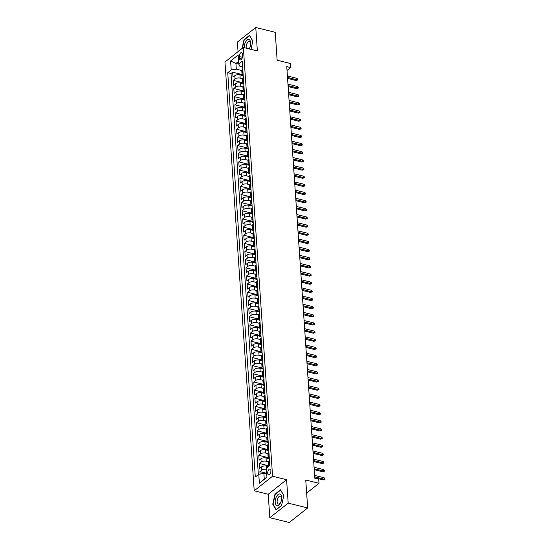<?xml version="1.0" encoding="UTF-8"?>
<svg xmlns="http://www.w3.org/2000/svg" width="550" height="550" viewBox="0 0 550 550"><rect width="100%" height="100%" fill="white"/><g stroke="black" fill="none" stroke-linecap="round" stroke-linejoin="round"><path stroke-width="0.82" d="M270.889 470.69A2.963 1.478 -76.1 0 0 270.009 469.074A2.963 1.478 -76.1 0 0 268.379 470.264A2.963 1.478 -76.1 0 0 267.706 473.206A2.963 1.478 -76.1 0 0 268.586 474.822A2.963 1.478 -76.1 0 0 270.215 473.639A2.963 1.478 -76.1 0 0 270.889 470.69M269.816 517.688L289.286 522.5L307.663 507.946L288.186 503.133L286.591 479.696L272.573 476.231L254.203 490.786L268.221 494.251L269.816 517.688L288.186 503.133M272.573 476.231L243.341 47.472L224.971 62.019L254.203 490.786M243.341 47.472L257.359 50.937L255.764 27.5L237.394 42.054L238.047 51.666M255.764 27.5L275.234 32.312L277.138 60.232L290.379 63.504L290.654 67.581L286.763 66.619L314.827 478.266L318.718 479.229L319 483.299L305.759 480.026L307.663 507.946M243.224 75.673L239.924 74.862A3.699 1.739 176.1 0 0 234.822 75.659L233.008 77.096L232.678 72.208L242.323 74.594M242.357 78.664L240.144 78.121A3.699 1.739 176.1 0 0 235.042 78.925L233.228 80.355L242.88 82.741M233.228 80.355L233.564 85.25L235.379 83.813A3.699 1.739 176.1 0 1 240.481 83.009L243.781 83.827M244.337 91.981L241.031 91.162A3.699 1.739 176.1 0 0 235.929 91.967L234.121 93.397L233.784 88.509L243.43 90.894M244.887 100.127L241.587 99.309A3.699 1.739 176.1 0 0 236.486 100.114L234.678 101.551L234.341 96.662L243.987 99.048M245.444 108.281L242.144 107.463A3.699 1.739 176.1 0 0 237.043 108.267L235.228 109.704L234.898 104.809L244.544 107.195M246.001 116.435L242.701 115.617A3.699 1.739 176.1 0 0 237.6 116.421L235.785 117.851L235.455 112.963L245.101 115.349M246.558 124.582L243.258 123.764A3.699 1.739 176.1 0 0 238.157 124.568L236.342 126.005L236.012 121.117L245.657 123.502M247.115 132.736L243.815 131.917A3.699 1.739 176.1 0 0 238.714 132.722L236.899 134.159L236.562 129.264L246.208 131.649M247.672 140.882L244.365 140.071A3.699 1.739 176.1 0 0 239.264 140.876L237.456 142.306L237.119 137.417L246.764 139.803M248.222 149.036L244.922 148.218A3.699 1.739 176.1 0 0 239.821 149.022L238.012 150.459L237.676 145.571L247.321 147.957M248.779 157.19L245.479 156.372A3.699 1.739 176.1 0 0 240.377 157.176L238.562 158.613L238.232 153.718L247.878 156.104M249.336 165.337L246.036 164.526A3.699 1.739 176.1 0 0 240.934 165.323L239.119 166.76L238.789 161.872L248.435 164.257M249.893 173.491L246.593 172.672A3.699 1.739 176.1 0 0 241.491 173.477L239.676 174.914L239.346 170.026L248.992 172.411M250.449 181.644L247.149 180.826A3.699 1.739 176.1 0 0 242.041 181.631L240.233 183.067L239.896 178.173L249.542 180.558M251.006 189.791L247.699 188.98A3.699 1.739 176.1 0 0 242.598 189.778L240.79 191.214L240.453 186.326L250.099 188.712M251.556 197.945L248.256 197.127A3.699 1.739 176.1 0 0 243.155 197.931L241.347 199.368L241.01 194.48L250.656 196.859M252.113 206.099L248.813 205.281A3.699 1.739 176.1 0 0 243.712 206.085L241.897 207.522L241.567 202.627L251.212 205.012M252.67 214.246L249.37 213.434A3.699 1.739 176.1 0 0 244.269 214.232L242.454 215.669L242.124 210.781L251.769 213.166M253.227 222.399L249.927 221.581A3.699 1.739 176.1 0 0 244.826 222.386L243.011 223.822L242.681 218.928L252.326 221.313M253.784 230.553L250.484 229.735A3.699 1.739 176.1 0 0 245.376 230.539L243.567 231.976L243.231 227.081L252.876 229.467M254.341 238.7L251.034 237.889A3.699 1.739 176.1 0 0 245.933 238.686L244.124 240.123L243.788 235.235L253.433 237.621M254.891 246.854L251.591 246.036A3.699 1.739 176.1 0 0 246.489 246.84L244.681 248.277L244.344 243.382L253.99 245.768M255.447 255.008L252.147 254.189A3.699 1.739 176.1 0 0 247.046 254.994L245.231 256.424L244.901 251.536L254.547 253.921M256.004 263.154L252.704 262.336A3.699 1.739 176.1 0 0 247.603 263.141L245.788 264.577L245.458 259.689L255.104 262.075M256.561 271.308L253.261 270.49A3.699 1.739 176.1 0 0 248.16 271.294L246.345 272.731L246.015 267.836L255.661 270.222M257.118 279.462L253.811 278.644A3.699 1.739 176.1 0 0 248.71 279.448L246.902 280.878L246.565 275.99L256.211 278.376M257.668 287.609L254.368 286.791A3.699 1.739 176.1 0 0 249.267 287.595L247.459 289.032L247.122 284.144L256.768 286.529M258.225 295.762L254.925 294.944A3.699 1.739 176.1 0 0 249.824 295.749L248.016 297.186L247.679 292.291L257.324 294.676M258.782 303.909L255.482 303.098A3.699 1.739 176.1 0 0 250.381 303.903L248.566 305.332L248.236 300.444L257.881 302.83M259.339 312.063L256.039 311.245A3.699 1.739 176.1 0 0 250.938 312.049L249.123 313.486L248.792 308.598L258.438 310.984M259.896 320.217L256.596 319.399A3.699 1.739 176.1 0 0 251.494 320.203L249.679 321.64L249.343 316.745L258.995 319.131M260.452 328.364L257.146 327.553A3.699 1.739 176.1 0 0 252.044 328.357L250.236 329.787L249.899 324.899L259.545 327.284M261.002 336.518L257.702 335.699A3.699 1.739 176.1 0 0 252.601 336.504L250.793 337.941L250.456 333.053L260.102 335.438M261.559 344.671L258.259 343.853A3.699 1.739 176.1 0 0 253.158 344.657L251.343 346.094L251.013 341.199L260.659 343.585M262.116 352.818L258.816 352.007A3.699 1.739 176.1 0 0 253.715 352.804L251.9 354.241L251.57 349.353L261.216 351.739M262.673 360.972L259.373 360.154A3.699 1.739 176.1 0 0 254.272 360.958L252.457 362.395L252.127 357.507L261.772 359.886M263.23 369.126L259.93 368.308A3.699 1.739 176.1 0 0 254.829 369.112L253.014 370.549L252.677 365.654L262.329 368.039M263.787 377.272L260.48 376.461A3.699 1.739 176.1 0 0 255.379 377.259L253.571 378.696L253.234 373.808L262.879 376.193M264.337 385.426L261.037 384.608A3.699 1.739 176.1 0 0 255.936 385.413L254.127 386.849L253.791 381.961L263.436 384.34M264.894 393.58L261.594 392.762A3.699 1.739 176.1 0 0 256.493 393.566L254.678 395.003L254.347 390.108L263.993 392.494M265.451 401.727L262.151 400.916A3.699 1.739 176.1 0 0 257.049 401.713L255.234 403.15L254.904 398.262L264.55 400.647M266.007 409.881L262.707 409.062A3.699 1.739 176.1 0 0 257.606 409.867L255.791 411.304L255.461 406.409L265.107 408.794M266.564 418.034L263.264 417.216A3.699 1.739 176.1 0 0 258.163 418.021L256.348 419.457L256.011 414.562L265.664 416.948M267.121 426.181L263.814 425.37A3.699 1.739 176.1 0 0 258.713 426.168L256.905 427.604L256.568 422.716L266.214 425.102M267.671 434.335L264.371 433.517A3.699 1.739 176.1 0 0 259.27 434.321L257.462 435.758L257.125 430.863L266.771 433.249M268.228 442.489L264.928 441.671A3.699 1.739 176.1 0 0 259.827 442.475L258.012 443.905L257.682 439.017L267.327 441.402M268.785 450.636L265.485 449.817A3.699 1.739 176.1 0 0 260.384 450.622L258.569 452.059L258.239 447.171L267.884 449.556M269.342 458.789L266.042 457.971A3.699 1.739 176.1 0 0 260.941 458.776L259.126 460.212L258.796 455.317L268.441 457.703M268.476 466.586L266.599 466.125A3.699 1.739 176.1 0 0 261.498 466.929L259.683 468.359L259.346 463.471L268.998 465.857M239.353 56.554L239.477 58.348A2.867 1.43 -76.1 0 0 240.329 59.916A2.867 1.43 -76.1 0 0 241.904 58.761A2.867 1.43 -76.1 0 0 242.557 55.907L242.433 54.113A2.867 1.43 -76.1 0 0 241.581 52.552A2.867 1.43 -76.1 0 0 240.006 53.701A2.867 1.43 -76.1 0 0 239.353 56.554L242.44 57.317M238.858 64.178L235.929 63.456L236.314 69.156L231.213 69.96L227.741 72.717L255.303 477.022L258.782 474.272L259.387 483.237L266.936 477.256L266.324 468.291L269.803 465.534L242.241 61.229L238.762 63.986L239.889 66.33L242.633 67.004M231.213 69.96L230.601 60.995L238.15 55.014L238.762 63.986M268.476 461.78L266.262 461.23L266.042 457.971M267.919 453.626L265.705 453.083L265.485 449.817M267.362 445.479L265.148 444.929L264.928 441.671M266.805 437.326L264.598 436.776L264.371 433.517M266.248 429.172L264.041 428.629L263.814 425.37M265.691 421.025L263.484 420.475L263.264 417.216M265.141 412.871L262.928 412.321L262.707 409.062M264.584 404.717L262.371 404.174L262.151 400.916M264.028 396.571L261.814 396.021L261.594 392.762M263.471 388.417L261.264 387.874L261.037 384.608M262.914 380.263L260.707 379.72L260.48 376.461M262.364 372.116L260.15 371.566L259.93 368.308M261.807 363.962L259.593 363.419L259.373 360.154M261.25 355.809L259.036 355.266L258.816 352.007M260.693 347.662L258.479 347.112L258.259 343.853M260.136 339.508L257.929 338.965L257.702 335.699M259.579 331.354L257.373 330.811L257.146 327.553M259.029 323.207L256.816 322.657L256.596 319.399M258.472 315.054L256.259 314.511L256.039 311.245M257.916 306.907L255.702 306.357L255.482 303.098M257.359 298.753L255.145 298.203L254.925 294.944M256.802 290.599L254.595 290.056L254.368 286.791M256.245 282.452L254.038 281.903L253.811 278.644M255.695 274.299L253.481 273.749L253.261 270.49M255.138 266.145L252.924 265.602L252.704 262.336M254.581 257.998L252.367 257.448L252.147 254.189M254.024 249.844L251.817 249.294L251.591 246.036M253.468 241.691L251.261 241.147L251.034 237.889M252.911 233.544L250.704 232.994L250.484 229.735M252.361 225.39L250.147 224.84L249.927 221.581M251.804 217.236L249.59 216.693L249.37 213.434M251.247 209.089L249.033 208.539L248.813 205.281M250.69 200.936L248.483 200.393L248.256 197.127M250.133 192.782L247.926 192.239L247.699 188.98M249.576 184.635L247.369 184.085L247.149 180.826M249.026 176.481L246.812 175.938L246.593 172.672M248.469 168.328L246.256 167.784L246.036 164.526M247.913 160.181L245.699 159.631L245.479 156.372M247.356 152.027L245.149 151.484L244.922 148.218M246.799 143.873L244.592 143.33L244.365 140.071M246.242 135.726L244.035 135.176L243.815 131.917M245.692 127.573L243.478 127.029L243.258 123.764M245.135 119.426L242.921 118.876L242.701 115.617M244.578 111.272L242.364 110.722L242.144 107.463M244.021 103.118L241.814 102.575L241.587 99.309M243.464 94.971L241.258 94.421L241.031 91.162M242.907 86.817L240.701 86.267L240.481 83.009M232.678 72.208L231.014 73.521L258.356 474.602M266.393 469.294A3.699 1.739 -3.9 0 0 261.718 470.188L259.903 471.625L260.067 474.066M259.346 463.471L261.161 462.034A3.699 1.739 -3.9 0 1 266.262 461.23M258.796 455.317L260.604 453.888A3.699 1.739 -3.9 0 1 265.705 453.083M258.239 447.171L260.047 445.734A3.699 1.739 -3.9 0 1 265.148 444.929M257.682 439.017L259.497 437.58A3.699 1.739 -3.9 0 1 264.598 436.776M257.125 430.863L258.94 429.433A3.699 1.739 -3.9 0 1 264.041 428.629M256.568 422.716L258.383 421.279A3.699 1.739 -3.9 0 1 263.484 420.475M256.011 414.562L257.826 413.126A3.699 1.739 -3.9 0 1 262.928 412.321M255.461 406.409L257.269 404.979A3.699 1.739 -3.9 0 1 262.371 404.174M254.904 398.262L256.712 396.825A3.699 1.739 -3.9 0 1 261.814 396.021M254.347 390.108L256.163 388.671A3.699 1.739 -3.9 0 1 261.264 387.874M253.791 381.961L255.606 380.524A3.699 1.739 -3.9 0 1 260.707 379.72M253.234 373.808L255.049 372.371A3.699 1.739 -3.9 0 1 260.15 371.566M252.677 365.654L254.492 364.217A3.699 1.739 -3.9 0 1 259.593 363.419M252.127 357.507L253.935 356.07A3.699 1.739 -3.9 0 1 259.036 355.266M251.57 349.353L253.378 347.916A3.699 1.739 -3.9 0 1 258.479 347.112M251.013 341.199L252.828 339.762A3.699 1.739 -3.9 0 1 257.929 338.965M250.456 333.053L252.271 331.616A3.699 1.739 -3.9 0 1 257.373 330.811M249.899 324.899L251.714 323.462A3.699 1.739 -3.9 0 1 256.816 322.657M249.343 316.745L251.157 315.308A3.699 1.739 -3.9 0 1 256.259 314.511M248.792 308.598L250.601 307.161A3.699 1.739 -3.9 0 1 255.702 306.357M248.236 300.444L250.044 299.007A3.699 1.739 -3.9 0 1 255.145 298.203M247.679 292.291L249.494 290.861A3.699 1.739 -3.9 0 1 254.595 290.056M247.122 284.144L248.937 282.707A3.699 1.739 -3.9 0 1 254.038 281.903M246.565 275.99L248.38 274.553A3.699 1.739 -3.9 0 1 253.481 273.749M246.015 267.836L247.823 266.406A3.699 1.739 -3.9 0 1 252.924 265.602M245.458 259.689L247.266 258.252A3.699 1.739 -3.9 0 1 252.367 257.448M244.901 251.536L246.709 250.099A3.699 1.739 -3.9 0 1 251.817 249.294M244.344 243.382L246.159 241.952A3.699 1.739 -3.9 0 1 251.261 241.147M243.788 235.235L245.603 233.798A3.699 1.739 -3.9 0 1 250.704 232.994M243.231 227.081L245.046 225.644A3.699 1.739 -3.9 0 1 250.147 224.84M242.681 218.928L244.489 217.498A3.699 1.739 -3.9 0 1 249.59 216.693M242.124 210.781L243.932 209.344A3.699 1.739 -3.9 0 1 249.033 208.539M241.567 202.627L243.375 201.19A3.699 1.739 -3.9 0 1 248.483 200.393M241.01 194.48L242.825 193.043A3.699 1.739 -3.9 0 1 247.926 192.239M240.453 186.326L242.268 184.889A3.699 1.739 -3.9 0 1 247.369 184.085M239.896 178.173L241.711 176.736A3.699 1.739 -3.9 0 1 246.812 175.938M239.346 170.026L241.154 168.589A3.699 1.739 -3.9 0 1 246.256 167.784M238.789 161.872L240.597 160.435A3.699 1.739 -3.9 0 1 245.699 159.631M238.232 153.718L240.048 152.281A3.699 1.739 -3.9 0 1 245.149 151.484M237.676 145.571L239.491 144.134A3.699 1.739 -3.9 0 1 244.592 143.33M237.119 137.417L238.934 135.981A3.699 1.739 -3.9 0 1 244.035 135.176M236.562 129.264L238.377 127.827A3.699 1.739 -3.9 0 1 243.478 127.029M236.012 121.117L237.82 119.68A3.699 1.739 -3.9 0 1 242.921 118.876M235.455 112.963L237.263 111.526A3.699 1.739 -3.9 0 1 242.364 110.722M234.898 104.809L236.713 103.379A3.699 1.739 -3.9 0 1 241.814 102.575M234.341 96.662L236.156 95.226A3.699 1.739 -3.9 0 1 241.258 94.421M233.784 88.509L235.599 87.072A3.699 1.739 -3.9 0 1 240.701 86.267M243.011 72.607L242.591 72.944A3.699 1.739 176.1 0 0 242.014 73.968A3.699 1.739 176.1 0 0 243.183 75.123M242.791 69.348L242.364 69.685A3.699 1.739 176.1 0 0 241.787 70.703L242.014 73.968M243.347 77.495L242.921 77.832A3.699 1.739 176.1 0 0 242.344 78.856L242.571 82.115A3.699 1.739 -3.9 0 1 243.148 81.097L243.567 80.761M243.904 85.649L243.478 85.986A3.699 1.739 176.1 0 0 242.901 87.01L243.121 90.269A3.699 1.739 -3.9 0 1 243.698 89.244L244.124 88.907M244.461 93.802L244.035 94.139A3.699 1.739 176.1 0 0 243.458 95.157L243.678 98.422A3.699 1.739 -3.9 0 1 244.255 97.398L244.681 97.061M245.011 101.949L244.592 102.286A3.699 1.739 176.1 0 0 244.014 103.311L244.234 106.569A3.699 1.739 -3.9 0 1 244.812 105.552L245.238 105.215M245.568 110.103L245.149 110.44A3.699 1.739 176.1 0 0 244.571 111.464L244.791 114.723A3.699 1.739 -3.9 0 1 245.369 113.699L245.795 113.362M246.125 118.257L245.699 118.594A3.699 1.739 176.1 0 0 245.121 119.611L245.348 122.877A3.699 1.739 -3.9 0 1 245.926 121.853L246.345 121.516M246.682 126.404L246.256 126.741A3.699 1.739 176.1 0 0 245.678 127.765L245.905 131.024A3.699 1.739 -3.9 0 1 246.482 129.999L246.902 129.669M247.239 134.558L246.812 134.894A3.699 1.739 176.1 0 0 246.235 135.919L246.455 139.178A3.699 1.739 -3.9 0 1 247.032 138.153L247.459 137.816M247.796 142.711L247.369 143.048A3.699 1.739 176.1 0 0 246.792 144.066L247.012 147.324A3.699 1.739 -3.9 0 1 247.589 146.307L248.016 145.97M248.346 150.858L247.926 151.195A3.699 1.739 176.1 0 0 247.349 152.219L247.569 155.478A3.699 1.739 -3.9 0 1 248.146 154.454L248.572 154.124M248.903 159.012L248.483 159.349A3.699 1.739 176.1 0 0 247.906 160.366L248.126 163.632A3.699 1.739 -3.9 0 1 248.703 162.608L249.129 162.271M249.459 167.166L249.033 167.496A3.699 1.739 176.1 0 0 248.456 168.52L248.683 171.779A3.699 1.739 -3.9 0 1 249.26 170.761L249.679 170.424M250.016 175.312L249.59 175.649A3.699 1.739 176.1 0 0 249.012 176.674L249.239 179.933A3.699 1.739 -3.9 0 1 249.817 178.908L250.236 178.578M250.573 183.466L250.147 183.803A3.699 1.739 176.1 0 0 249.569 184.821L249.789 188.086A3.699 1.739 -3.9 0 1 250.367 187.062L250.793 186.725M251.13 191.62L250.704 191.95A3.699 1.739 176.1 0 0 250.126 192.974L250.346 196.233A3.699 1.739 -3.9 0 1 250.924 195.216L251.35 194.879M251.68 199.767L251.261 200.104A3.699 1.739 176.1 0 0 250.683 201.128L250.903 204.387A3.699 1.739 -3.9 0 1 251.481 203.363L251.907 203.026M252.237 207.921L251.817 208.258A3.699 1.739 176.1 0 0 251.24 209.275L251.46 212.541A3.699 1.739 -3.9 0 1 252.038 211.516L252.464 211.179M252.794 216.067L252.367 216.404A3.699 1.739 176.1 0 0 251.79 217.429L252.017 220.688A3.699 1.739 -3.9 0 1 252.594 219.67L253.014 219.333M253.351 224.221L252.924 224.558A3.699 1.739 176.1 0 0 252.347 225.583L252.574 228.841A3.699 1.739 -3.9 0 1 253.151 227.817L253.571 227.48M253.907 232.375L253.481 232.712A3.699 1.739 176.1 0 0 252.904 233.729L253.124 236.995A3.699 1.739 -3.9 0 1 253.701 235.971L254.127 235.634M254.464 240.522L254.038 240.859A3.699 1.739 176.1 0 0 253.461 241.883L253.681 245.142A3.699 1.739 -3.9 0 1 254.258 244.124L254.684 243.788M255.014 248.676L254.595 249.012A3.699 1.739 176.1 0 0 254.018 250.037L254.238 253.296A3.699 1.739 -3.9 0 1 254.815 252.271L255.241 251.934M255.571 256.829L255.152 257.166A3.699 1.739 176.1 0 0 254.574 258.184L254.794 261.449A3.699 1.739 -3.9 0 1 255.372 260.425L255.798 260.088M256.128 264.976L255.702 265.313A3.699 1.739 176.1 0 0 255.124 266.337L255.351 269.596A3.699 1.739 -3.9 0 1 255.929 268.579L256.348 268.242M256.685 273.13L256.259 273.467A3.699 1.739 176.1 0 0 255.681 274.491L255.908 277.75A3.699 1.739 -3.9 0 1 256.486 276.726L256.905 276.389M257.242 281.284L256.816 281.621A3.699 1.739 176.1 0 0 256.238 282.638L256.458 285.904A3.699 1.739 -3.9 0 1 257.036 284.879L257.462 284.543M257.799 289.431L257.373 289.768A3.699 1.739 176.1 0 0 256.795 290.792L257.015 294.051A3.699 1.739 -3.9 0 1 257.593 293.033L258.019 292.696M258.349 297.584L257.929 297.921A3.699 1.739 176.1 0 0 257.352 298.946L257.572 302.204A3.699 1.739 -3.9 0 1 258.149 301.18L258.576 300.843M258.906 305.738L258.486 306.075A3.699 1.739 176.1 0 0 257.909 307.093L258.129 310.351A3.699 1.739 -3.9 0 1 258.706 309.334L259.132 308.997M259.462 313.885L259.036 314.222A3.699 1.739 176.1 0 0 258.459 315.246L258.686 318.505A3.699 1.739 -3.9 0 1 259.263 317.481L259.683 317.151M260.019 322.039L259.593 322.376A3.699 1.739 176.1 0 0 259.016 323.4L259.243 326.659A3.699 1.739 -3.9 0 1 259.82 325.634L260.239 325.298M260.576 330.192L260.15 330.529A3.699 1.739 176.1 0 0 259.572 331.547L259.793 334.806A3.699 1.739 -3.9 0 1 260.37 333.788L260.796 333.451M261.133 338.339L260.707 338.676A3.699 1.739 176.1 0 0 260.129 339.701L260.349 342.959A3.699 1.739 -3.9 0 1 260.927 341.935L261.353 341.605M261.683 346.493L261.264 346.83A3.699 1.739 176.1 0 0 260.686 347.847L260.906 351.113A3.699 1.739 -3.9 0 1 261.484 350.089L261.91 349.752M262.24 354.647L261.814 354.977A3.699 1.739 176.1 0 0 261.243 356.001L261.463 359.26A3.699 1.739 -3.9 0 1 262.041 358.243L262.467 357.906M262.797 362.794L262.371 363.131A3.699 1.739 176.1 0 0 261.793 364.155L262.02 367.414A3.699 1.739 -3.9 0 1 262.597 366.389L263.017 366.053M263.354 370.947L262.928 371.284A3.699 1.739 176.1 0 0 262.35 372.302L262.577 375.567A3.699 1.739 -3.9 0 1 263.147 374.543L263.574 374.206M263.911 379.101L263.484 379.431A3.699 1.739 176.1 0 0 262.907 380.456L263.127 383.714A3.699 1.739 -3.9 0 1 263.704 382.697L264.131 382.36M264.468 387.248L264.041 387.585A3.699 1.739 176.1 0 0 263.464 388.609L263.684 391.868A3.699 1.739 -3.9 0 1 264.261 390.844L264.688 390.507M265.018 395.402L264.598 395.739A3.699 1.739 176.1 0 0 264.021 396.756L264.241 400.022A3.699 1.739 -3.9 0 1 264.818 398.998L265.244 398.661M265.574 403.549L265.148 403.886A3.699 1.739 176.1 0 0 264.571 404.91L264.798 408.169A3.699 1.739 -3.9 0 1 265.375 407.151L265.801 406.814M266.131 411.703L265.705 412.039A3.699 1.739 176.1 0 0 265.127 413.064L265.354 416.322A3.699 1.739 -3.9 0 1 265.932 415.298L266.351 414.961M266.688 419.856L266.262 420.193A3.699 1.739 176.1 0 0 265.684 421.211L265.904 424.476A3.699 1.739 -3.9 0 1 266.482 423.452L266.908 423.115M267.245 428.003L266.819 428.34A3.699 1.739 176.1 0 0 266.241 429.364L266.461 432.623A3.699 1.739 -3.9 0 1 267.039 431.606L267.465 431.269M267.795 436.157L267.376 436.494A3.699 1.739 176.1 0 0 266.798 437.518L267.018 440.777A3.699 1.739 -3.9 0 1 267.596 439.752L268.022 439.416M268.352 444.311L267.933 444.647A3.699 1.739 176.1 0 0 267.355 445.665L267.575 448.931A3.699 1.739 -3.9 0 1 268.153 447.906L268.579 447.569M268.909 452.457L268.482 452.794A3.699 1.739 176.1 0 0 267.905 453.819L268.132 457.078A3.699 1.739 -3.9 0 1 268.709 456.06L269.129 455.723M269.466 460.611L269.039 460.948A3.699 1.739 176.1 0 0 268.462 461.973L268.689 465.231A3.699 1.739 -3.9 0 1 269.266 464.207L269.686 463.87M241.801 70.517L236.314 69.156M306.646 493.089L319 483.299M287.024 70.462L290.654 67.581M238.583 61.352L235.929 63.456L230.601 60.995M266.729 474.169L263.883 473.467L264.268 479.174L266.922 477.07M231.014 73.521L227.741 72.717M259.903 471.625L266.668 473.296M243.739 83.27A3.699 1.739 -3.9 0 1 242.571 82.115M244.296 91.424A3.699 1.739 -3.9 0 1 243.121 90.269M244.853 99.578A3.699 1.739 -3.9 0 1 243.678 98.422M245.41 107.724A3.699 1.739 -3.9 0 1 244.234 106.569M245.967 115.878A3.699 1.739 -3.9 0 1 244.791 114.723M246.517 124.032A3.699 1.739 -3.9 0 1 245.348 122.877M247.074 132.179A3.699 1.739 -3.9 0 1 245.905 131.024M247.631 140.333A3.699 1.739 -3.9 0 1 246.455 139.178M248.188 148.479A3.699 1.739 -3.9 0 1 247.012 147.324M248.744 156.633A3.699 1.739 -3.9 0 1 247.569 155.478M249.301 164.787A3.699 1.739 -3.9 0 1 248.126 163.632M249.851 172.934A3.699 1.739 -3.9 0 1 248.683 171.779M250.408 181.087A3.699 1.739 -3.9 0 1 249.239 179.933M250.965 189.241A3.699 1.739 -3.9 0 1 249.789 188.086M251.522 197.388A3.699 1.739 -3.9 0 1 250.346 196.233M252.079 205.542A3.699 1.739 -3.9 0 1 250.903 204.387M252.636 213.696A3.699 1.739 -3.9 0 1 251.46 212.541M253.186 221.843A3.699 1.739 -3.9 0 1 252.017 220.688M253.742 229.996A3.699 1.739 -3.9 0 1 252.574 228.841M254.299 238.15A3.699 1.739 -3.9 0 1 253.124 236.995M254.856 246.297A3.699 1.739 -3.9 0 1 253.681 245.142M255.413 254.451A3.699 1.739 -3.9 0 1 254.238 253.296M255.97 262.604A3.699 1.739 -3.9 0 1 254.794 261.449M256.52 270.751A3.699 1.739 -3.9 0 1 255.351 269.596M257.077 278.905A3.699 1.739 -3.9 0 1 255.908 277.75M257.634 287.059A3.699 1.739 -3.9 0 1 256.458 285.904M258.191 295.206A3.699 1.739 -3.9 0 1 257.015 294.051M258.748 303.359A3.699 1.739 -3.9 0 1 257.572 302.204M259.298 311.513A3.699 1.739 -3.9 0 1 258.129 310.351M259.854 319.66A3.699 1.739 -3.9 0 1 258.686 318.505M260.411 327.814A3.699 1.739 -3.9 0 1 259.243 326.659M260.968 335.961A3.699 1.739 -3.9 0 1 259.793 334.806M261.525 344.114A3.699 1.739 -3.9 0 1 260.349 342.959M262.082 352.268A3.699 1.739 -3.9 0 1 260.906 351.113M262.632 360.415A3.699 1.739 -3.9 0 1 261.463 359.26M263.189 368.569A3.699 1.739 -3.9 0 1 262.02 367.414M263.746 376.723A3.699 1.739 -3.9 0 1 262.577 375.567M264.303 384.869A3.699 1.739 -3.9 0 1 263.127 383.714M264.859 393.023A3.699 1.739 -3.9 0 1 263.684 391.868M265.416 401.177A3.699 1.739 -3.9 0 1 264.241 400.022M265.966 409.324A3.699 1.739 -3.9 0 1 264.798 408.169M266.523 417.478A3.699 1.739 -3.9 0 1 265.354 416.322M267.08 425.631A3.699 1.739 -3.9 0 1 265.904 424.476M267.637 433.778A3.699 1.739 -3.9 0 1 266.461 432.623M268.194 441.932A3.699 1.739 -3.9 0 1 267.018 440.777M268.751 450.086A3.699 1.739 -3.9 0 1 267.575 448.931M269.301 458.232A3.699 1.739 -3.9 0 1 268.132 457.078M258.782 474.272L263.883 473.467M269.184 466.022A3.699 1.739 -3.9 0 1 268.689 465.231M259.387 483.237L264.268 479.174M250.979 49.356L252.835 40.989L249.528 35.317L244.001 39.696L242.048 48.496M286.591 479.696L268.221 494.251M281.586 505.484L283.814 495.426L280.514 489.754L274.979 494.134L272.745 504.192L276.052 509.871L281.586 505.484M244.399 39.799L244.001 39.696M273.199 504.309L272.745 504.192M275.385 494.237L274.979 494.134M287.567 78.403L296.113 80.513L297.007 79.805L287.499 77.454M296.911 78.341L297.743 79.076L297.798 79.888L297.007 79.805L296.911 78.341L287.403 75.989M297.798 79.888L296.113 80.513M249.267 48.936A6.016 2.998 -76.1 0 0 250.209 46.702A6.016 2.998 -76.1 0 0 250.491 45.554A6.016 2.998 -76.1 0 0 250.683 42.859A6.016 2.998 -76.1 0 0 247.184 40.047A6.016 2.998 -76.1 0 0 244.214 47.685M250.47 45.657A4.118 2.049 -76.1 0 0 250.587 43.89A4.118 2.049 -76.1 0 0 249.363 41.642A4.118 2.049 -76.1 0 0 247.101 43.292A4.118 2.049 -76.1 0 0 246.166 47.389A4.118 2.049 -76.1 0 0 246.29 48.201M242.419 48.201L244.255 39.916L249.617 35.668L252.801 41.14M249.033 48.874A4.118 2.049 -76.1 0 0 250.236 46.599M279.737 493.982A6.016 2.998 -76.1 0 0 275.461 499.414A6.016 2.998 -76.1 0 0 277.138 505.718A6.016 2.998 -76.1 0 0 281.188 501.139A6.016 2.998 -76.1 0 0 281.469 499.991A6.016 2.998 -76.1 0 0 279.737 493.982M281.456 500.094A4.118 2.049 -76.1 0 0 280.349 496.079A4.118 2.049 -76.1 0 0 280.246 496.059A4.118 2.049 -76.1 0 0 277.344 499.682A4.118 2.049 -76.1 0 0 278.369 504.075A4.118 2.049 -76.1 0 0 278.465 504.096A4.118 2.049 -76.1 0 0 281.222 501.043M281.607 505.368L276.279 509.596L273.075 504.096L275.234 494.354L280.596 490.105L283.779 495.578M288.124 86.556L296.67 88.667L297.564 87.959L288.056 85.608M297.468 86.494L298.299 87.223L298.354 88.041L297.564 87.959L297.468 86.494L287.959 84.143M298.354 88.041L296.67 88.667M288.674 94.703L297.227 96.821L298.121 96.113L288.613 93.761M298.018 94.641L298.856 95.377L298.911 96.195L298.121 96.113L298.018 94.641L288.516 92.29M298.911 96.195L297.227 96.821M289.231 102.857L297.784 104.968L298.678 104.259L289.169 101.908M298.574 102.795L299.413 103.531L299.468 104.342L298.678 104.259L298.574 102.795L289.066 100.444M299.468 104.342L297.784 104.968M289.788 111.004L298.341 113.121L299.234 112.413L289.726 110.062M299.131 110.949L299.97 111.677L300.025 112.496L299.234 112.413L299.131 110.949L289.623 108.598M300.025 112.496L298.341 113.121M290.345 119.157L298.891 121.275L299.784 120.567L290.283 118.216M299.688 119.096L300.52 119.831L300.582 120.649L299.784 120.567L299.688 119.096L290.18 116.744M300.582 120.649L298.891 121.275M290.902 127.311L299.447 129.422L300.341 128.714L290.833 126.363M300.245 127.249L301.077 127.985L301.132 128.796L300.341 128.714L300.245 127.249L290.737 124.898M301.132 128.796L299.447 129.422M291.459 135.458L300.004 137.576L300.898 136.868L291.39 134.516M300.802 135.403L301.634 136.132L301.689 136.95L300.898 136.868L300.802 135.403L291.294 133.052M301.689 136.95L300.004 137.576M292.009 143.612L300.561 145.729L301.455 145.021L291.947 142.67M301.352 143.55L302.191 144.286L302.246 145.097L301.455 145.021L301.352 143.55L291.851 141.199M302.246 145.097L300.561 145.729M292.566 151.766L301.118 153.876L302.012 153.168L292.504 150.817M301.909 151.704L302.748 152.439L302.803 153.251L302.012 153.168L301.909 151.704L292.401 149.353M302.803 153.251L301.118 153.876M293.123 159.912L301.675 162.03L302.569 161.322L293.061 158.971M302.466 159.851L303.304 160.586L303.359 161.404L302.569 161.322L302.466 159.851L292.957 157.506M303.359 161.404L301.675 162.03M293.679 168.066L302.225 170.184L303.119 169.476L293.618 167.124M303.022 168.004L303.854 168.74L303.916 169.551L303.119 169.476L303.022 168.004L293.514 165.653M303.916 169.551L302.225 170.184M294.236 176.22L302.782 178.331L303.676 177.623L294.168 175.271M303.579 176.158L304.411 176.894L304.466 177.705L303.676 177.623L303.579 176.158L294.071 173.807M304.466 177.705L302.782 178.331M294.793 184.367L303.339 186.484L304.232 185.776L294.724 183.425M304.129 184.305L304.968 185.041L305.023 185.859L304.232 185.776L304.129 184.305L294.628 181.954M305.023 185.859L303.339 186.484M295.343 192.521L303.896 194.631L304.789 193.923L295.281 191.579M304.686 192.459L305.525 193.194L305.58 194.006L304.789 193.923L304.686 192.459L295.178 190.107M305.58 194.006L303.896 194.631M295.9 200.674L304.452 202.785L305.346 202.077L295.838 199.726M305.243 200.613L306.082 201.341L306.137 202.159L305.346 202.077L305.243 200.613L295.735 198.261M306.137 202.159L304.452 202.785M296.457 208.821L305.009 210.939L305.903 210.231L296.395 207.879M305.8 208.759L306.639 209.495L306.694 210.313L305.903 210.231L305.8 208.759L296.292 206.408M306.694 210.313L305.009 210.939M297.014 216.975L305.559 219.086L306.453 218.377L296.952 216.033M306.357 216.913L307.189 217.649L307.251 218.46L306.453 218.377L306.357 216.913L296.849 214.562M307.251 218.46L305.559 219.086M297.571 225.129L306.116 227.239L307.01 226.531L297.502 224.18M306.914 225.067L307.746 225.796L307.801 226.614L307.01 226.531L306.914 225.067L297.406 222.716M307.801 226.614L306.116 227.239M298.127 233.276L306.673 235.393L307.567 234.685L298.059 232.334M307.464 233.214L308.303 233.949L308.357 234.768L307.567 234.685L307.464 233.214L297.962 230.863M308.357 234.768L306.673 235.393M298.678 241.429L307.23 243.54L308.124 242.832L298.616 240.481M308.021 241.367L308.859 242.103L308.914 242.914L308.124 242.832L308.021 241.367L298.512 239.016M308.914 242.914L307.23 243.54M299.234 249.583L307.787 251.694L308.681 250.986L299.173 248.634M308.577 249.521L309.416 250.25L309.471 251.068L308.681 250.986L308.577 249.521L299.069 247.17M309.471 251.068L307.787 251.694M299.791 257.73L308.337 259.847L309.231 259.139L299.729 256.788M309.134 257.668L309.973 258.404L310.028 259.222L309.231 259.139L309.134 257.668L299.626 255.317M310.028 259.222L308.337 259.847M300.348 265.884L308.894 267.994L309.788 267.286L300.279 264.935M309.691 265.822L310.523 266.558L310.578 267.369L309.788 267.286L309.691 265.822L300.183 263.471M310.578 267.369L308.894 267.994M300.905 274.038L309.451 276.148L310.344 275.44L300.836 273.089M310.248 273.976L311.08 274.704L311.135 275.522L310.344 275.44L310.248 273.976L300.74 271.624M311.135 275.522L309.451 276.148M301.462 282.184L310.007 284.302L310.901 283.594L301.393 281.243M310.798 282.123L311.637 282.858L311.692 283.676L310.901 283.594L310.798 282.123L301.297 279.771M311.692 283.676L310.007 284.302M302.012 290.338L310.564 292.449L311.458 291.741L301.95 289.389M311.355 290.276L312.194 291.012L312.249 291.823L311.458 291.741L311.355 290.276L301.847 287.925M312.249 291.823L310.564 292.449M302.569 298.485L311.121 300.603L312.015 299.894L302.507 297.543M311.912 298.43L312.751 299.159L312.806 299.977L312.015 299.894L311.912 298.43L302.404 296.079M312.806 299.977L311.121 300.603M303.126 306.639L311.671 308.756L312.565 308.048L303.064 305.697M312.469 306.577L313.308 307.312L313.363 308.124L312.565 308.048L312.469 306.577L302.961 304.226M313.363 308.124L311.671 308.756M303.683 314.793L312.228 316.903L313.122 316.195L303.614 313.844M313.026 314.731L313.857 315.466L313.913 316.278L313.122 316.195L313.026 314.731L303.518 312.379M313.913 316.278L312.228 316.903M304.239 322.939L312.785 325.057L313.679 324.349L304.171 321.998M313.582 322.877L314.414 323.613L314.469 324.431L313.679 324.349L313.582 322.877L304.074 320.533M314.469 324.431L312.785 325.057M304.796 331.093L313.342 333.211L314.236 332.502L304.728 330.151M314.132 331.031L314.971 331.767L315.026 332.578L314.236 332.502L314.132 331.031L304.631 328.68M315.026 332.578L313.342 333.211M305.346 339.247L313.899 341.357L314.793 340.649L305.284 338.298M314.689 339.185L315.528 339.921L315.583 340.732L314.793 340.649L314.689 339.185L305.181 336.834M315.583 340.732L313.899 341.357M305.903 347.394L314.456 349.511L315.349 348.803L305.841 346.452M315.246 347.332L316.085 348.067L316.14 348.886L315.349 348.803L315.246 347.332L305.738 344.988M316.14 348.886L314.456 349.511M306.46 355.547L315.006 357.665L315.899 356.957L306.398 354.606M315.803 355.486L316.642 356.221L316.697 357.033L315.899 356.957L315.803 355.486L306.295 353.134M316.697 357.033L315.006 357.665M307.017 363.701L315.562 365.812L316.456 365.104L306.948 362.752M316.36 363.639L317.192 364.368L317.247 365.186L316.456 365.104L316.36 363.639L306.852 361.288M317.247 365.186L315.562 365.812M307.574 371.848L316.119 373.966L317.013 373.257L307.505 370.906M316.917 371.786L317.749 372.522L317.804 373.34L317.013 373.257L316.917 371.786L307.409 369.435M317.804 373.34L316.119 373.966M308.124 380.002L316.676 382.112L317.57 381.404L308.062 379.06M317.467 379.94L318.306 380.676L318.361 381.487L317.57 381.404L317.467 379.94L307.966 377.589M318.361 381.487L316.676 382.112M308.681 388.156L317.233 390.266L318.127 389.558L308.619 387.207M318.024 388.094L318.863 388.822L318.918 389.641L318.127 389.558L318.024 388.094L308.516 385.743M318.918 389.641L317.233 390.266M309.238 396.303L317.79 398.42L318.684 397.712L309.176 395.361M318.581 396.241L319.419 396.976L319.474 397.794L318.684 397.712L318.581 396.241L309.072 393.889M319.474 397.794L317.79 398.42M309.794 404.456L318.34 406.567L319.234 405.859L309.732 403.507M319.137 404.394L319.976 405.13L320.031 405.941L319.234 405.859L319.137 404.394L309.629 402.043M320.031 405.941L318.34 406.567M310.351 412.61L318.897 414.721L319.791 414.013L310.282 411.661M319.694 412.548L320.526 413.277L320.581 414.095L319.791 414.013L319.694 412.548L310.186 410.197M320.581 414.095L318.897 414.721M310.908 420.757L319.454 422.874L320.347 422.166L310.839 419.815M320.251 420.695L321.083 421.431L321.138 422.249L320.347 422.166L320.251 420.695L310.743 418.344M321.138 422.249L319.454 422.874M311.458 428.911L320.011 431.021L320.904 430.313L311.396 427.962M320.801 428.849L321.64 429.584L321.695 430.396L320.904 430.313L320.801 428.849L311.3 426.498M321.695 430.396L320.011 431.021M312.015 437.064L320.567 439.175L321.461 438.467L311.953 436.116M321.358 437.002L322.197 437.731L322.252 438.549L321.461 438.467L321.358 437.002L311.85 434.651M322.252 438.549L320.567 439.175M312.572 445.211L321.124 447.329L322.018 446.621L312.51 444.269M321.915 445.149L322.754 445.885L322.809 446.703L322.018 446.621L321.915 445.149L312.407 442.798M322.809 446.703L321.124 447.329M313.129 453.365L321.674 455.476L322.568 454.768L313.067 452.416M322.472 453.303L323.304 454.039L323.366 454.85L322.568 454.768L322.472 453.303L312.964 450.952M323.366 454.85L321.674 455.476M313.686 461.512L322.231 463.629L323.125 462.921L313.617 460.57M323.029 461.457L323.861 462.186L323.916 463.004L323.125 462.921L323.029 461.457L313.521 459.106M323.916 463.004L322.231 463.629M314.243 469.666L322.788 471.783L323.682 471.075L314.174 468.724M323.586 469.604L324.418 470.339L324.472 471.158L323.682 471.075L323.586 469.604L314.077 467.252M324.472 471.158L322.788 471.783M314.793 477.819L323.345 479.93L324.239 479.222L314.731 476.871M324.136 477.757L324.974 478.493L325.029 479.304L324.239 479.222L324.136 477.757L314.634 475.406M325.029 479.304L323.345 479.93M266.722 467.974L266.599 466.125M240.144 78.121L239.924 74.862M235.042 78.925L234.822 75.659M261.718 470.188L261.498 466.929M261.161 462.034L260.941 458.776M260.604 453.888L260.384 450.622M260.047 445.734L259.827 442.475M259.497 437.58L259.27 434.321M258.94 429.433L258.713 426.168M258.383 421.279L258.163 418.021M257.826 413.126L257.606 409.867M257.269 404.979L257.049 401.713M256.712 396.825L256.493 393.566M256.163 388.671L255.936 385.413M255.606 380.524L255.379 377.259M255.049 372.371L254.829 369.112M254.492 364.217L254.272 360.958M253.935 356.07L253.715 352.804M253.378 347.916L253.158 344.657M252.828 339.762L252.601 336.504M252.271 331.616L252.044 328.357M251.714 323.462L251.494 320.203M251.157 315.308L250.938 312.049M250.601 307.161L250.381 303.903M250.044 299.007L249.824 295.749M249.494 290.861L249.267 287.595M248.937 282.707L248.71 279.448M248.38 274.553L248.16 271.294M247.823 266.406L247.603 263.141M247.266 258.252L247.046 254.994M246.709 250.099L246.489 246.84M246.159 241.952L245.933 238.686M245.603 233.798L245.376 230.539M245.046 225.644L244.826 222.386M244.489 217.498L244.269 214.232M243.932 209.344L243.712 206.085M243.375 201.19L243.155 197.931M242.825 193.043L242.598 189.778M242.268 184.889L242.041 181.631M241.711 176.736L241.491 173.477M241.154 168.589L240.934 165.323M240.597 160.435L240.377 157.176M240.048 152.281L239.821 149.022M239.491 144.134L239.264 140.876M238.934 135.981L238.714 132.722M238.377 127.827L238.157 124.568M237.82 119.68L237.6 116.421M237.263 111.526L237.043 108.267M236.713 103.379L236.486 100.114M236.156 95.226L235.929 91.967M235.599 87.072L235.379 83.813M242.591 72.944L242.364 69.685M243.148 81.097L242.921 77.832M243.698 89.244L243.478 85.986M244.255 97.398L244.035 94.139M244.812 105.552L244.592 102.286M245.369 113.699L245.149 110.44M245.926 121.853L245.699 118.594M246.482 129.999L246.256 126.741M247.032 138.153L246.812 134.894M247.589 146.307L247.369 143.048M248.146 154.454L247.926 151.195M248.703 162.608L248.483 159.349M249.26 170.761L249.033 167.496M249.817 178.908L249.59 175.649M250.367 187.062L250.147 183.803M250.924 195.216L250.704 191.95M251.481 203.363L251.261 200.104M252.038 211.516L251.817 208.258M252.594 219.67L252.367 216.404M253.151 227.817L252.924 224.558M253.701 235.971L253.481 232.712M254.258 244.124L254.038 240.859M254.815 252.271L254.595 249.012M255.372 260.425L255.152 257.166M255.929 268.579L255.702 265.313M256.486 276.726L256.259 273.467M257.036 284.879L256.816 281.621M257.593 293.033L257.373 289.768M258.149 301.18L257.929 297.921M258.706 309.334L258.486 306.075M259.263 317.481L259.036 314.222M259.82 325.634L259.593 322.376M260.37 333.788L260.15 330.529M260.927 341.935L260.707 338.676M261.484 350.089L261.264 346.83M262.041 358.243L261.814 354.977M262.597 366.389L262.371 363.131M263.147 374.543L262.928 371.284M263.704 382.697L263.484 379.431M264.261 390.844L264.041 387.585M264.818 398.998L264.598 395.739M265.375 407.151L265.148 403.886M265.932 415.298L265.705 412.039M266.482 423.452L266.262 420.193M267.039 431.606L266.819 428.34M267.596 439.752L267.376 436.494M268.153 447.906L267.933 444.647M268.709 456.06L268.482 452.794M269.266 464.207L269.039 460.948M241.808 58.926L239.477 58.348"/></g></svg>

